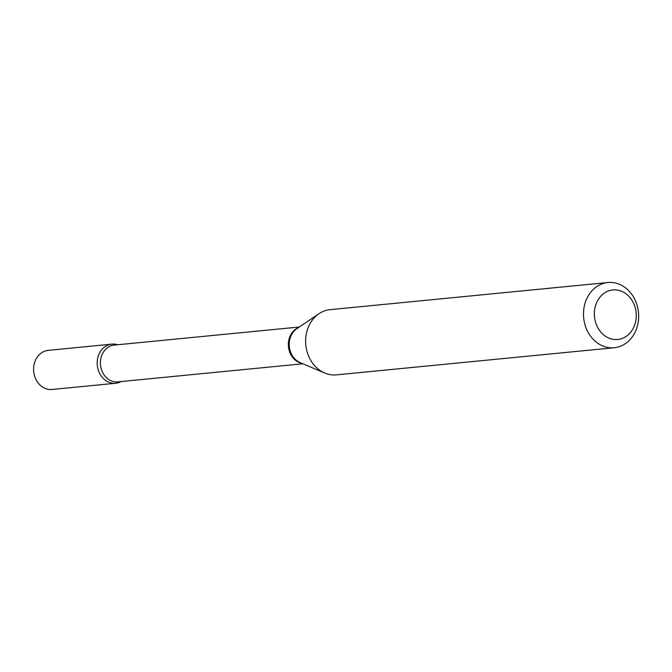 <?xml version="1.0" encoding="UTF-8"?>
<svg xmlns="http://www.w3.org/2000/svg" width="672" height="672" viewBox="0 0 672 672"><rect width="100%" height="100%" fill="white"/><g stroke="black" fill="none" stroke-linecap="round" stroke-linejoin="round"><path stroke-width="1.01" d="M111.821 344.14L48.241 350.356A19.656 16.523 84.4 0 0 33.6 369.054A19.656 16.523 84.4 0 0 47.914 389.264A19.656 16.523 84.4 0 0 52.063 389.474L115.643 383.267A19.656 16.523 84.4 0 1 111.493 383.048A19.656 16.523 84.4 0 1 97.18 362.846A19.656 16.523 84.4 0 1 111.821 344.14A19.656 16.523 84.4 0 1 115.97 344.358M117.55 344.77A19.656 16.523 84.4 0 0 97.331 360.394A19.656 16.523 84.4 0 0 104.093 379.268A19.656 16.523 84.4 0 0 121.136 381.545M594.527 310.523A24.898 20.924 84.4 0 0 612.469 339.217A24.898 20.924 84.4 0 0 636.082 318.906A24.898 20.924 84.4 0 0 618.139 290.203A24.898 20.924 84.4 0 0 594.527 310.523M583.733 309.607A32.76 27.535 84.4 0 0 614.25 347.726A32.76 27.535 84.4 0 0 638.4 320.645A32.76 27.535 84.4 0 0 607.883 282.526A32.76 27.535 84.4 0 0 583.733 309.607M607.883 282.526L330.019 309.666A32.76 27.535 84.4 0 0 318.914 313.732A32.76 27.535 84.4 0 0 305.869 336.748A32.76 27.535 84.4 0 0 324.71 373.027A32.76 27.535 84.4 0 0 336.395 374.867L614.25 347.726M298.267 327.718A18.472 15.532 84.4 0 0 288.498 342.014A18.472 15.532 84.4 0 0 301.745 363.3M318.914 313.732L296.831 328.692A18.74 15.758 84.4 0 0 289.372 341.863A18.74 15.758 84.4 0 0 300.149 362.62L324.71 373.027M299.309 327.012L114.173 345.097A18.472 15.532 84.4 0 0 100.548 360.377A18.472 15.532 84.4 0 0 117.76 381.872L302.904 363.787"/></g></svg>
